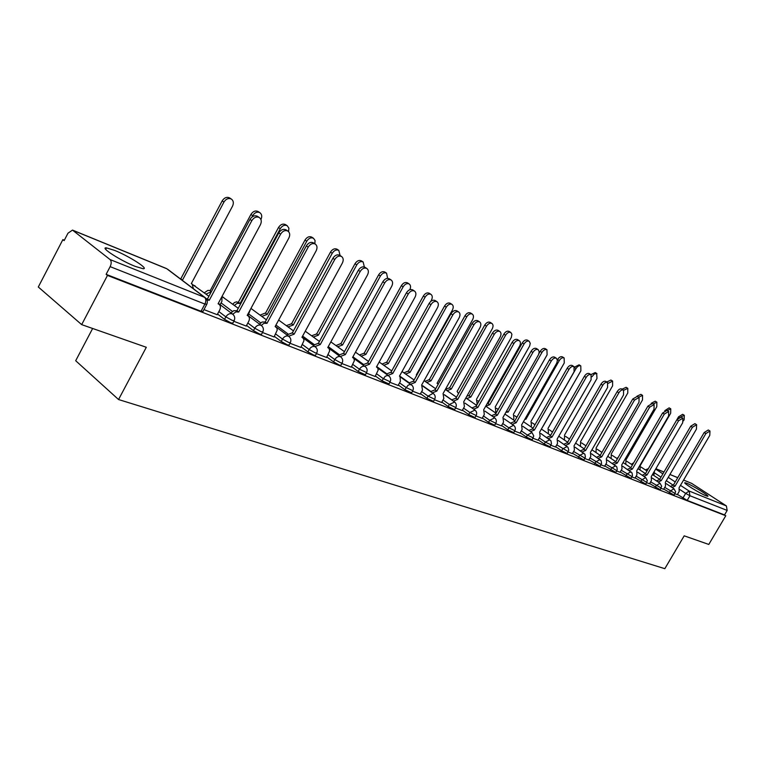 <?xml version="1.0" encoding="UTF-8"?>
<svg xmlns="http://www.w3.org/2000/svg" width="766" height="766" viewBox="0 0 766 766"><rect width="100%" height="100%" fill="white"/><g stroke="black" fill="none" stroke-linecap="round" stroke-linejoin="round"><path stroke-width="1.15" d="M663.749 489.062L674.157 495.181M649.654 483.538L660.206 489.742M635.148 477.86L645.853 484.15M620.201 472L631.069 478.386M604.805 465.967L615.835 472.45M588.93 459.744L600.132 466.331M572.556 453.328L583.941 460.021M555.666 446.712L561.612 450.772L567.233 453.51M538.23 439.875L544.243 443.993L549.978 446.779M520.219 432.809L526.29 437.003L532.159 439.837M501.606 425.513L507.743 429.774L513.756 432.656M482.35 417.968L488.564 422.296L494.721 425.235M462.444 410.155L468.725 414.559L475.025 417.556M441.829 402.073L448.177 406.555L454.64 409.609M420.477 393.705L426.892 398.253L433.527 401.374M398.349 385.02L404.831 389.655L411.639 392.834M375.397 376.02L381.956 380.74L388.946 383.977M351.575 366.675L358.201 371.481L365.392 374.794M326.833 356.966L333.536 361.868L339.52 365.143L340.927 365.248M301.124 346.874L307.894 351.872L314.003 355.213L315.506 355.328M274.381 336.37L281.227 341.473L287.47 344.892L289.069 345.006M246.547 325.445L253.46 330.653L259.837 334.148L261.551 334.273M217.544 314.05L224.524 319.374L231.054 322.946L232.883 323.08M114.594 250.386L106.455 247.887C99.331 246.987 120.454 260.612 135.18 266.357L142.993 268.703C149.81 269.421 129.215 256.179 114.594 250.386M686.757 483.25L684.967 482.724C682.247 482.484 699.865 493.428 706.013 495.784L707.727 496.272C710.302 496.425 692.943 485.644 686.757 483.25M64.344 240.198L62.879 239.614L64.124 240.62L67.983 233.19L72.492 230.097L110.036 259.54L204.608 297.342L166.835 268.761L72.99 230.375M92.638 328.47L75.69 360.729L118.548 399.536L146.306 347.285L81.675 324.631L107.47 275.425L725.775 515.748L708.789 544.444L684.191 535.827L664.831 568.678L118.548 399.536M81.675 324.631L38.3 287.001L62.879 239.614M683.598 480.043L691.66 483.384L726.379 505.924L727.173 510.443L724.521 514.924L687.188 500.409L677.45 494.434M724.521 514.924L725.775 515.748M206.82 304.246L204.886 304.073L110.151 266.645L106.12 274.343L107.47 275.425M110.151 266.645C111.568 263.494 111.53 261.129 110.036 259.54M203.957 309.608L217.19 314.702M233.841 321.289L246.212 326.048M262.508 332.501L274.075 336.944M290.027 343.264L300.827 347.41M316.454 353.595L326.555 357.473M341.875 363.534L351.307 367.153M366.33 373.099L375.149 376.479M389.875 382.301L398.109 385.461M412.568 391.177L420.247 394.117M434.446 399.728L441.609 402.466M455.55 407.981L462.233 410.538M475.925 415.948L482.149 418.322M495.612 423.646L501.404 425.858M514.647 431.086L520.028 433.135M533.05 438.286L538.048 440.182M550.859 445.247L555.494 447.009M568.104 451.988L572.394 453.616M584.803 458.518L588.767 460.021M600.994 464.847L604.652 466.226M616.687 470.985L620.058 472.258M631.912 476.94L635.004 478.099M646.686 482.714L649.52 483.777M661.039 488.325L663.624 489.292M674.97 493.773L677.326 494.654M106.12 274.343L201.037 311.264L202.99 311.408M217.161 314.769L219.727 309.962C220.886 307.444 220.598 305.51 218.865 304.169L218.08 303.796L260.43 224.697C261.838 221.575 261.465 219.181 259.31 217.534C256.466 216.328 253.967 217.372 251.813 220.665L209.262 300.282L206.992 299.956M206.188 298.587L207.481 298.941L249.965 219.43C252.11 216.146 254.609 215.102 257.453 216.299L257.721 216.481M209.262 300.282L207.481 298.941M179.819 278.451L181.513 279.734M193.425 288.753L192.094 283.995L191.309 283.621L232.538 206.131C233.908 203.057 233.515 200.702 231.361 199.055C228.517 197.848 226.047 198.844 223.95 202.061L182.519 280.059M180.824 278.776L222.178 200.884C224.275 197.676 226.746 196.671 229.58 197.887L229.848 198.059M246.183 326.115L248.711 321.414C249.86 318.934 249.601 317.047 247.925 315.755L247.188 315.41L288.859 238.035C290.257 234.971 289.921 232.644 287.853 231.054C285.124 229.915 282.702 230.949 280.605 234.157L238.733 312.04L235.928 311.877L232.778 314.213M230.997 312.892L233.697 310.699L236.953 310.709L278.747 232.931C280.854 229.723 283.267 228.689 285.996 229.829L286.225 229.982M238.733 312.04L236.953 310.709M274.036 337.011L277.235 330.089L276.861 328.011L275.128 326.565L316.147 250.827C317.526 247.82 317.22 245.56 315.238 244.019C312.614 242.937 310.278 243.961 308.21 247.112L267.008 323.319L263.897 323.329L261.273 325.435M259.492 324.114L262.116 322.007L265.218 321.998L306.362 245.886C308.42 242.745 310.757 241.721 313.38 242.812L313.591 242.946M267.008 323.319L265.218 321.998M204.302 292.784L207.845 290.41L209.539 290.458L211.406 291.607M220.11 304.696L221.91 301.335L221.949 296.566M260.947 219.516C262.278 216.519 261.915 214.241 259.846 212.661C257.127 211.512 254.733 212.508 252.675 215.648L251.918 217.065M211.32 291.76L206.006 294.067M210.19 290.697L250.903 214.47C252.962 211.33 255.346 210.334 258.075 211.493L258.305 211.646M232.73 304.169L234.492 302.532L236.579 301.823L240.112 303.413L237.02 303.384L234.434 305.442M248.021 315.563L250.348 309.55M288.562 231.619L288.887 228.153L287.212 225.721C284.588 224.62 282.281 225.616 280.26 228.689L240.112 303.413M238.398 302.149L278.489 227.521C280.5 224.448 282.817 223.461 285.431 224.562L285.641 224.697M300.799 347.477L303.958 340.698L303.614 338.668L301.957 337.27L342.335 263.111C343.704 260.172 343.436 257.96 341.531 256.476C339.012 255.442 336.743 256.466 334.723 259.54L294.154 334.158L288.638 336.207M286.857 334.895L292.373 332.846L332.875 258.324C334.886 255.25 337.155 254.235 339.673 255.27L339.855 255.394M294.154 334.158L292.373 332.846M326.527 357.53L329.648 350.895L329.15 348.587L327.752 347.563L367.517 274.917C368.858 272.026 368.618 269.871 366.79 268.445C364.367 267.458 362.174 268.473 360.192 271.48L320.255 344.566L314.931 346.567M313.15 345.265L318.465 343.273L358.344 270.274C360.317 267.267 362.51 266.262 364.932 267.248L365.104 267.353M320.255 344.566L318.465 343.273M351.278 367.211L354.371 360.7L353.902 358.45L352.561 357.463L391.723 286.264C393.063 283.439 392.843 281.333 391.081 279.954C388.755 279.015 386.619 280.011 384.685 282.96L345.351 354.581L340.219 356.525M338.438 355.233L343.561 353.298L382.837 281.764C384.771 278.824 386.907 277.819 389.233 278.757L389.387 278.862M345.351 354.581L343.561 353.298M260.047 315.123L265.256 313.055L267.219 314.414L261.752 316.377M314.855 243.77L315.075 240.524L313.505 238.274C310.986 237.23 308.736 238.207 306.764 241.223L267.219 314.414M265.505 313.16L304.992 240.055C306.955 237.048 309.205 236.072 311.724 237.115L311.906 237.24M286.312 325.655L291.587 323.74L293.301 324.985L288.026 326.9M340.094 255.547L338.783 250.348C336.36 249.343 334.187 250.319 332.252 253.268L293.301 324.985M291.587 323.74L330.472 252.119C332.406 249.17 334.579 248.194 337.002 249.189L337.174 249.304M311.599 335.795L316.684 333.938L318.397 335.173L313.313 337.03M364.367 266.98L363.122 261.962C360.786 261.005 358.67 261.982 356.774 264.873L318.397 335.173M316.684 333.938L355.003 263.715C356.899 260.833 359.015 259.865 361.341 260.823L361.495 260.919M375.11 376.527L378.165 370.141L377.734 367.948L376.451 366.991L415.028 297.198C416.35 294.422 416.158 292.363 414.463 291.032C412.223 290.132 410.155 291.128 408.249 294.01L369.499 364.223L364.549 366.11M362.768 364.836L367.718 362.94L406.411 292.823C408.307 289.941 410.375 288.945 412.615 289.845L412.75 289.931M369.499 364.223L367.718 362.94M335.958 345.562L340.64 343.656L342.574 344.978L337.662 346.787M387.606 278.355L386.562 273.156C384.312 272.246 382.253 273.203 380.396 276.038L342.574 344.978M340.86 343.752L378.624 274.889C380.482 272.064 382.531 271.107 384.781 272.016L384.915 272.102M398.081 385.509L400.388 381.344L400.005 376.422L399.469 376.173L437.472 307.721C438.784 304.992 438.612 302.991 436.984 301.699C434.82 300.837 432.809 301.823 430.942 304.657L392.767 373.502L387.989 375.35M386.208 374.086L390.995 372.238L429.104 303.47C430.971 300.645 432.981 299.659 435.145 300.521L435.26 300.598M392.767 373.502L390.995 372.238M359.426 354.984L364.176 353.212L365.88 354.428L361.131 356.2M409.81 289.72C410.969 287.106 410.748 285.182 409.149 283.937C406.976 283.066 404.984 284.023 403.155 286.8L365.88 354.428M364.176 353.212L401.384 285.661C403.213 282.884 405.204 281.936 407.378 282.807L407.493 282.884M420.218 394.164L422.497 390.085L421.654 385.03L459.112 317.861C460.395 315.19 460.261 313.227 458.681 311.973C456.603 311.159 454.64 312.135 452.811 314.912L415.201 382.454L410.576 384.254M408.795 383L413.42 381.2L450.983 313.734C452.811 310.967 454.765 309.991 456.852 310.805L456.957 310.881M415.201 382.454L413.42 381.2M382.062 364.07L386.437 362.261L388.362 363.544L383.766 365.277M430.703 301.478L431.43 300.167C432.685 297.534 432.522 295.599 430.932 294.335C428.845 293.502 426.901 294.45 425.101 297.179L388.362 363.544M386.658 362.347L423.339 296.049C425.13 293.321 427.074 292.382 429.161 293.215L430.932 294.335M441.58 402.523L443.83 398.512L443.064 393.571L479.976 327.647C481.249 325.023 481.134 323.099 479.612 321.892C477.601 321.107 475.696 322.074 473.905 324.794L436.831 391.081L432.35 392.843M430.588 391.598L435.059 389.846L472.076 323.635C473.867 320.916 475.772 319.949 477.783 320.734L479.612 321.892M436.831 391.081L435.059 389.846M403.912 372.841L408.154 371.07L410.059 372.343L405.616 374.038M416.359 374.804L416.809 375.11L416.311 374.88L452.39 310.077C453.625 307.492 453.482 305.596 451.959 304.38C449.939 303.575 448.043 304.514 446.281 307.185L410.059 372.343M408.355 371.156L444.529 306.065C446.281 303.393 448.177 302.465 450.197 303.259L451.959 304.38M462.204 410.586L464.416 406.641L463.717 401.815L500.112 337.088C501.376 334.512 501.27 332.635 499.815 331.458C497.871 330.701 496.014 331.668 494.252 334.34L457.704 399.412L453.367 401.135M451.605 399.9L455.942 398.186L492.433 333.181C494.194 330.51 496.042 329.552 497.986 330.309L499.815 331.458M457.704 399.412L455.942 398.186M425.006 381.315L429.314 379.658L431.009 380.846L426.7 382.502M438.2 384.226L437.06 383.297L472.632 319.652C473.857 317.105 473.733 315.247 472.258 314.07C470.305 313.304 468.466 314.232 466.733 316.856L431.009 380.846M429.314 379.658L464.981 315.745C466.705 313.122 468.553 312.193 470.506 312.959L472.258 314.07M482.13 418.37L484.313 414.502L483.681 409.772L519.559 346.203C520.803 343.675 520.727 341.837 519.31 340.698C517.433 339.98 515.623 340.927 513.9 343.551L477.86 407.455L473.666 409.14M471.904 407.924L476.107 406.239L512.081 342.402C513.814 339.778 515.623 338.831 517.5 339.558L519.31 340.698M477.86 407.455L476.107 406.239M445.391 389.501L449.374 387.807L451.26 389.061L447.085 390.679M458.499 393.619L457.101 391.426L492.193 328.892C493.409 326.402 493.304 324.583 491.877 323.434C489.991 322.697 488.191 323.625 486.496 326.201L451.26 389.061M449.565 387.883L484.744 325.09C486.448 322.515 488.239 321.596 490.125 322.333L491.877 323.434M501.385 425.906L503.54 422.104L502.965 417.47L538.594 354.562L539.235 351.795L538.153 349.622C536.334 348.932 534.582 349.87 532.877 352.456L497.345 415.229L493.275 416.876M491.523 415.67L495.592 414.023L531.077 351.316C532.772 348.741 534.534 347.793 536.353 348.492L538.153 349.622M497.345 415.229L495.592 414.023M467.059 395.878L468.964 395.763L470.841 396.999L466.791 398.588M476.375 405.204L477.122 403.883L476.49 399.287L511.343 337.385L511.908 334.244L510.836 332.492C509.017 331.783 507.264 332.703 505.598 335.23L470.841 396.999M469.146 395.83L503.856 334.139C505.522 331.601 507.274 330.692 509.103 331.4L510.836 332.492M519.999 433.183L522.125 429.448L521.617 424.91L556.758 363.084L557.409 360.374L556.375 358.249C554.613 357.588 552.899 358.526 551.223 361.054L516.179 422.746L512.234 424.364M510.491 423.167L514.436 421.549L549.433 359.924C551.099 357.396 552.813 356.468 554.574 357.128L556.375 358.249M516.179 422.746L514.436 421.549M487.32 403.328L489.78 404.678L485.845 406.239M495.133 412.615L495.822 411.399L495.248 406.899L529.632 346.041L530.254 343.369L529.182 341.253C527.42 340.573 525.715 341.483 524.068 343.963L489.78 404.678M488.095 403.529L522.335 342.881C523.973 340.391 525.677 339.491 527.448 340.161L529.182 341.253M538.019 440.23L540.116 436.553L539.657 432.11L574.088 371.778L573.993 366.598C572.288 365.966 570.613 366.885 568.975 369.375L534.4 430.013L530.57 431.603M528.827 430.415L532.667 428.836L567.185 368.255C568.832 365.775 570.498 364.846 572.202 365.487L573.993 366.598M534.4 430.013L532.667 428.836M506.585 411.074L508.117 412.118L505.895 412.3M513.287 419.787L513.929 418.676L513.402 414.262L547.106 354.859L546.943 349.727C545.229 349.076 543.563 349.976 541.945 352.417L508.117 412.118M539.005 353.49L540.222 351.335C541.84 348.894 543.506 348.003 545.22 348.654L546.943 349.727M555.465 447.047L557.543 443.437L557.131 439.081L591.103 379.754L591.046 374.679C589.399 374.067 587.761 374.986 586.143 377.427L552.037 437.051L548.312 438.612M546.589 437.434L550.304 435.883L584.372 376.317C585.99 373.875 587.618 372.956 589.274 373.569L591.046 374.679M552.037 437.051L550.304 435.883M525.696 419.251L524.902 419.136M530.876 426.748L531.46 425.724L531.001 421.396L564.264 362.969L564.14 357.942C562.474 357.31 560.846 358.201 559.257 360.604L525.869 419.318M557.361 359.857L557.543 359.532C559.132 357.128 560.76 356.238 562.416 356.87L564.14 357.942M572.365 453.654L574.414 450.102L574.05 445.831L607.572 387.481L607.562 382.502C605.963 381.908 604.364 382.818 602.775 385.221L569.119 443.868L565.5 445.391M563.776 444.232L567.395 442.71L601.004 384.12C602.603 381.727 604.192 380.817 605.791 381.401L607.562 382.502M569.119 443.868L567.395 442.71M547.92 433.489L548.456 432.551L548.044 428.309L580.877 370.83L580.791 365.889C579.182 365.286 577.593 366.167 576.032 368.542L543.075 426.289M574.538 367.115L579.086 364.827L580.791 365.889M588.748 460.06L590.758 456.565L590.442 452.38L623.534 394.959L623.562 390.076C622.011 389.511 620.45 390.411 618.88 392.776L585.664 450.465L582.141 451.969M580.437 450.82L583.951 449.316L617.128 391.685C618.689 389.32 620.249 388.429 621.8 388.994L623.562 390.076M585.664 450.465L583.951 449.316M564.446 440.038L564.571 435.011L596.992 378.442L596.666 373.473L594.234 374.038L591.994 376.738M590.94 374.612L595.239 372.554L596.944 373.597M604.623 466.274L606.615 462.827L606.346 458.719L639.007 402.217L639.064 397.43L634.497 400.101L601.703 456.871L598.284 458.346M596.58 457.206L600.008 455.732L632.754 399.019L637.322 396.348L639.064 397.43M601.703 456.871L600.008 455.732M580.475 446.387L580.599 441.513L612.608 385.834L612.608 381.075L608.261 383.335M606.768 382.004L610.914 380.032L612.608 381.075M620.029 472.296L622.002 468.907L621.762 464.876L654.011 409.255L654.107 404.553L649.635 407.196L617.262 463.076L613.93 464.531M612.245 463.401L615.577 461.946L647.902 406.124L652.373 403.481L654.107 404.553M617.262 463.076L615.577 461.946M596.034 452.553L596.159 447.823L627.775 392.996L627.794 388.333L623.783 390.239M622.116 389.185L626.119 387.299L627.794 388.333M634.985 478.137L636.919 474.805L636.728 470.841L668.574 416.082L668.699 411.466L664.323 414.09L632.362 469.098L629.116 470.525M627.431 469.405L630.677 467.988L662.6 413.018L666.975 410.404L668.699 411.466M632.362 469.098L630.677 467.988M611.134 458.547L611.258 453.951L642.492 399.957L642.55 395.38L638.681 397.19M636.977 396.204L640.874 394.346L642.55 395.38M649.501 483.815L651.416 480.531L651.253 476.644L682.707 422.708L682.86 418.169L678.58 420.773L647.021 474.949L643.852 476.356M642.176 475.246L645.345 473.838L676.866 419.72L681.146 417.116L682.86 418.169M647.021 474.949L645.345 473.838M625.803 464.368L625.937 459.906L656.778 406.717L656.874 402.217L653.139 403.95M616.869 458.441L618.296 457.254M651.196 403.318L655.208 401.192L656.874 402.217M663.595 489.33L665.491 486.094L665.367 482.274L696.428 429.142L696.62 424.69L692.426 427.265L661.25 480.627L658.166 482.005M656.5 480.914L659.583 479.526L690.721 426.212L694.915 423.646L696.62 424.69M661.25 480.627L659.583 479.526M640.05 470.027L640.194 465.68L670.662 413.286L670.786 408.862L667.176 410.528M631.337 464.263L633.693 462.788M664.754 410.7L669.13 407.847L670.786 408.862M677.297 494.683L679.174 491.494L679.078 487.741L709.766 435.394L709.977 431.019L705.879 433.566L675.076 486.142L672.069 487.502M670.413 486.42L673.419 485.06L704.184 432.531L708.282 429.985L709.977 431.019M675.076 486.142L673.419 485.06M645.393 469.922L648.39 468.61M653.905 475.533L654.327 471.435M683.463 420.86L684.162 419.663L684.306 415.316L680.783 416.972M677.039 419.433L678.58 416.79L682.669 414.31L684.306 415.316M675.143 493.495L664.735 487.387M669.283 492.73L670.269 491.054L673.975 488.765L666.238 483.662M661.202 488.038L650.65 481.843M655.246 487.262L656.242 485.558L660.033 483.241L652.153 478.032M646.858 482.417L636.153 476.126M640.788 481.632L641.803 479.899L645.671 477.563L637.666 472.249M632.094 476.634L621.216 470.247M625.908 475.83L626.933 474.068L630.973 471.77M616.869 470.669L605.839 464.186M610.569 469.845L611.603 468.055L615.749 465.747M601.176 464.522L589.973 457.934M594.751 463.689L595.804 461.869L600.056 459.533M585.004 458.173L573.619 451.49M578.445 457.331L579.508 455.483L583.864 453.137M568.305 451.634L556.738 444.835M561.612 450.772L562.694 448.886L567.166 446.53M551.07 444.874L545.335 442.087L539.312 437.97M544.243 443.993L545.335 442.087L549.921 439.703M533.27 437.903L527.401 435.059L521.32 430.875M526.29 437.003L527.401 435.059L531.968 432.56L522.805 426.298M514.876 430.684L508.863 427.792L502.716 423.541M507.743 429.774L508.863 427.792L513.555 425.274L504.191 418.839M495.851 423.234L489.704 420.285L483.49 415.967M488.564 422.296L489.704 420.285L494.692 417.863M476.174 415.517L469.874 412.51L463.593 408.125M468.725 414.559L469.874 412.51L475.016 410.078M455.808 407.531L449.345 404.467L442.997 399.996M448.177 406.555L449.345 404.467L454.64 402.026M434.705 399.249L428.079 396.137L421.654 391.589M426.892 398.253L428.079 396.137L433.01 393.36L433.546 393.686M412.845 390.679L406.037 387.491L399.546 382.866M404.831 389.655L408.029 385.288L409.638 384.589L411.419 384.848L400.838 377.36M390.162 381.784L383.172 378.538L376.613 373.818M381.956 380.74L385.212 376.288L387.27 375.531L388.716 375.867L377.82 368.101M366.627 372.554L359.445 369.231L352.81 364.434M358.201 371.481L359.445 369.231C361.006 366.828 362.787 365.87 364.788 366.359L353.902 358.459M342.191 362.96L340.774 362.845L334.799 359.57L328.087 354.677M333.536 361.868L334.799 359.57C336.379 357.119 338.218 356.152 340.296 356.669L329.007 348.406M316.789 352.992L315.286 352.877L309.177 349.535L302.398 344.537M307.894 351.872L309.177 349.535C310.785 347.027 312.681 346.05 314.836 346.586L315.659 347.113M290.362 342.622L288.763 342.498L282.52 339.089L275.674 333.995M281.227 341.473L282.52 339.089C284.167 336.533 286.111 335.537 288.361 336.111L289.261 336.695M262.862 331.831L261.158 331.707L254.781 328.212L247.849 323.013M253.46 330.653L254.781 328.212C256.457 325.607 258.458 324.602 260.794 325.196L261.79 325.856M234.214 320.59L232.395 320.447L225.865 316.885L218.875 311.57M224.524 319.374L225.865 316.885C227.579 314.213 229.647 313.198 232.079 313.83L233.17 314.567M682.927 498.053L685.666 493.381L679.882 489.57M672.816 484.926L666.315 480.655M660.981 477.141L654.882 473.139M655.648 469.108L662.896 473.857M668.239 477.352L675.248 481.938M680.476 485.366L689.151 491.044L726.379 505.924M691.66 483.384L683.569 480.081M677.738 477.697L669.915 474.489M663.95 472.057L655.859 468.744M451.691 399.804L444.299 394.643M430.751 391.397L422.688 385.719M409.073 382.674L399.584 375.962M386.591 373.636L376.69 366.579M363.275 364.252L352.925 356.812M339.089 354.505L328.25 346.653M313.955 344.365L302.599 336.082M287.844 333.823L275.942 325.062M260.689 322.85L248.835 314.041M232.424 311.427L221.077 302.896M195.177 285.919L193.166 285.086M223.71 297.457L222.044 296.72M251.143 308.554L266.405 319.815M105.229 248.308L106.062 248.644M201.037 311.264L204.886 304.073C206.217 301.134 206.131 298.884 204.608 297.342L205.795 298.166M687.188 500.409L689.936 495.736L685.666 493.381L689.151 491.044L689.936 495.736L727.173 510.443M202.808 311.762L206.638 304.581C207.921 301.833 207.414 299.506 205.125 297.601L167.831 269.383M208.974 300.167L207.193 298.826M251.813 220.665L249.965 219.43M180.537 278.661L182.231 279.944M222.178 200.884L223.95 202.061M238.456 311.925L236.675 310.594M280.605 234.157L278.747 232.931M266.74 323.214L264.95 321.892M308.21 247.112L306.362 245.886M209.913 290.592L211.368 291.674M250.903 214.47L252.675 215.648M238.13 302.043L239.844 303.307M278.489 227.521L280.26 228.689M293.905 334.053L292.114 332.741M334.723 259.54L332.875 258.324M320.006 344.47L318.216 343.168M360.192 271.48L358.344 270.274M345.112 354.486L343.321 353.203M384.685 282.96L382.837 281.764M265.256 313.055L266.961 314.309M304.992 240.055L306.764 241.223M291.339 323.645L293.052 324.889M330.472 252.119L332.252 253.268M316.444 333.842L318.158 335.077M355.003 263.715L356.774 264.873M369.279 364.128L367.489 362.854M408.249 294.01L406.411 292.823M340.64 343.656L342.354 344.882M378.624 274.889L380.396 276.038M392.556 373.415L390.775 372.152M430.942 304.657L429.104 303.47M363.955 353.126L365.66 354.342M401.384 285.661L403.155 286.8M414.99 382.368L413.209 381.114M452.811 314.912L450.983 313.734M386.437 362.261L388.151 363.457M423.339 296.049L425.101 297.179M436.62 390.995L434.849 389.76M473.905 324.794L472.076 323.635M408.154 371.07L409.858 372.266M444.529 306.065L446.281 307.185M457.503 399.335L455.741 398.1M494.252 334.34L492.433 333.181M429.113 379.582L430.818 380.759M464.981 315.745L466.733 316.856M477.678 407.378L475.916 406.162M513.9 343.551L512.081 342.402M449.374 387.807L451.069 388.975M484.744 325.09L486.496 326.201M497.163 415.153L495.411 413.946M532.877 352.456L531.077 351.316M468.964 395.763L470.65 396.922M503.856 334.139L505.598 335.23M515.997 422.669L514.254 421.482M551.223 361.054L549.433 359.924M487.913 403.452L489.598 404.611M522.335 342.881L524.068 343.963M534.228 429.946L532.494 428.759M568.975 369.375L567.185 368.255M506.565 411.112L507.935 412.041M540.222 351.335L541.945 352.417M551.874 436.984L550.141 435.816M586.143 377.427L584.372 376.317M557.543 359.532L559.257 360.604M568.956 443.801L567.233 442.643M602.775 385.221L601.004 384.12M574.864 367.804L576.032 368.542M585.511 450.408L583.797 449.259M618.88 392.776L617.128 391.685M601.559 456.804L599.855 455.674M634.497 400.101L632.754 399.019M617.118 463.018L615.424 461.888M649.635 407.196L647.902 406.124M632.218 469.041L630.533 467.93M664.323 414.09L662.6 413.018M646.877 474.891L645.202 473.79M678.58 420.773L676.866 419.72M661.115 480.569L659.449 479.478M692.426 427.265L690.721 426.212M674.942 486.094L673.295 485.002M705.879 433.566L704.184 432.531M678.58 416.79L679.318 417.24M105.689 249.343L106.455 247.887M232.711 323.405L234.042 320.916C235.306 318.225 234.808 315.946 232.567 314.079L218.32 303.346M208.917 296.26L192.994 284.828M261.388 334.57L262.7 332.138C263.944 329.495 263.456 327.254 261.254 325.426L247.37 315.085M288.916 345.294L290.218 342.909C291.434 340.315 290.956 338.122 288.792 336.322L275.243 326.335M315.362 355.596L316.645 353.26C317.842 350.704 317.373 348.549 315.247 346.797L302.876 337.758M340.793 365.497L342.057 363.208C343.235 360.7 342.775 358.584 340.679 356.86M365.267 375.024L366.502 372.774C367.661 370.313 367.211 368.235 365.152 366.541M388.822 384.197L390.047 381.995C391.187 379.572 390.746 377.533 388.716 375.867M411.524 393.035L412.73 390.88C413.851 388.496 413.42 386.485 411.419 384.848M433.422 401.556L434.6 399.44C435.71 397.094 435.28 395.122 433.307 393.513L423.014 386.275M454.535 409.781L455.713 407.704C456.795 405.396 456.373 403.452 454.43 401.872L444.385 394.854M474.93 417.719L476.079 415.679C477.161 413.41 476.739 411.495 474.815 409.944L465.019 403.136M494.625 425.389L495.765 423.378C496.828 421.147 496.406 419.27 494.52 417.738L484.945 411.122M513.67 432.8L514.79 430.827C515.834 428.634 515.422 426.777 513.555 425.274M532.083 439.971L533.768 435.921L531.968 432.56M549.911 446.904L551.472 443.782L550.984 440.852L540.815 433.508M567.156 453.625L568.774 450.13L567.979 447.306L558.251 440.488M583.874 460.127L585.396 457.111L584.918 454.257L575.132 447.239M600.075 466.437L601.578 463.459L601.099 460.653L591.486 453.788M615.778 472.545L617.262 469.615L616.793 466.848L607.352 460.127M631.012 478.482L632.486 475.59L632.007 472.861L622.739 466.274M645.805 484.236L647.337 480.598L645.671 477.563M660.158 489.828L661.671 486.238L660.033 483.241M674.109 495.257L675.602 491.715L673.975 488.765M238.245 308.286L221.977 296.519M278.652 320.054L293.445 330.864M305.261 331.199L319.441 341.473M330.855 341.895L344.451 351.671M355.481 352.168L368.532 361.475M379.199 362.04L391.732 370.907M402.045 371.529L414.09 380.003M424.086 380.673L435.663 388.755M445.352 389.473L456.488 397.209M465.891 397.956L476.596 405.358M477.735 400.666L478.827 401.413M485.721 406.152L496.033 413.238M496.464 408.288L498.178 409.456M504.899 414.052L514.838 420.85M514.58 415.66L516.887 417.231M523.446 421.693L533.021 428.204M532.131 422.803L534.994 424.737M541.399 429.075L550.63 435.327M549.145 429.716L552.525 432.005M558.768 436.208L567.673 442.212M565.634 436.429L569.511 439.023M575.611 443.121L584.199 448.895M581.624 442.93L585.961 445.822M591.927 449.814L600.218 455.358M597.154 449.23L601.923 452.409M607.744 456.297L615.759 461.63M612.226 455.358L617.396 458.796M623.093 462.578L630.839 467.71M626.856 461.304L632.419 464.981M637.992 468.668L645.479 473.618M641.085 467.078L647.011 470.985M652.46 474.575L659.689 479.344M677.757 477.658L669.934 474.451M663.978 472.019L655.878 468.706M166.327 268.473L72.607 230.145M218.865 304.169L218.166 303.642M259.31 217.534L257.453 216.299M191.395 283.468L192.094 283.995M229.58 197.887L231.361 199.055M247.925 315.755L247.265 315.266M287.853 231.054L285.996 229.829M275.827 326.89L275.195 326.421M315.238 244.019L313.38 242.812M258.075 211.493L259.846 212.661M285.431 224.562L287.212 225.721M341.531 256.476L339.673 255.27M328.384 347.85L327.819 347.438M366.79 268.445L364.932 267.248M353.164 357.732L352.628 357.349M391.081 279.954L389.233 278.757M311.724 237.115L313.505 238.274M337.002 249.189L338.783 250.348M361.341 260.823L363.122 261.962M377.025 367.249L376.508 366.885M414.463 291.032L412.615 289.845M384.781 272.016L386.562 273.156M400.005 376.422L399.526 376.077M436.984 301.699L435.145 300.521M407.378 282.807L409.149 283.937M458.681 311.973L456.852 310.805"/></g></svg>
